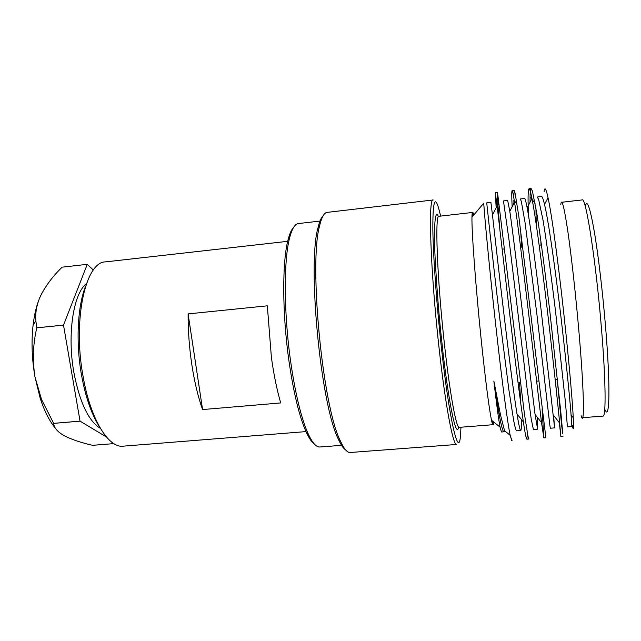 <?xml version="1.0" encoding="UTF-8"?>
<svg xmlns="http://www.w3.org/2000/svg" width="641" height="641" viewBox="0 0 641 641"><rect width="100%" height="100%" fill="white"/><g stroke="black" fill="none" stroke-linecap="round" stroke-linejoin="round"><path stroke-width="0.96" d="M327.158 212.379C324.138 212.708 321.606 217.227 319.571 225.928C308.834 263.547 322.519 405.761 340.227 440.639C343.888 448.796 347.23 452.746 350.258 452.498L456.672 444.469C453.163 446.096 445.391 405.769 438.997 347.374C430.423 271.047 428.06 196.891 433.156 199.968L327.158 212.379M460.975 427.21L460.446 436.152C458.627 458.916 449.309 420.232 441.304 346.717C436.537 303.473 433.228 256.769 432.851 229.638C432.739 202.796 434.598 195.393 438.444 207.42L440.663 216.089M493.618 421.914L493.049 424.703L491.535 420.24M471.992 217.115L472.625 212.443L473.715 215.064M473.747 215.031C472.673 210.665 472.08 211.37 471.96 217.147C471.584 230.92 475.702 286.848 481.207 339.818C485.501 380.674 488.931 407.468 491.495 420.208C492.713 425.856 493.434 426.441 493.65 421.946M511.574 439.838L510.156 435.263C507.624 423.148 502.752 386.916 497.592 341.589C490.557 280.301 484.58 217.259 483.723 203.189L471.96 217.147M493.866 381.05L498.97 413.357C501.174 425.6 502.832 431.746 503.962 431.794L501.454 431.986L500.044 427.106C498.578 419.334 496.519 403.982 493.866 381.05L500.605 415.4L504.579 430.768L510.156 435.263M510.436 436.585L512.071 440.295L511.406 440.343M499.635 227.259L497.801 203.245L497.32 192.46L497.841 195.128L524.426 413.942L527.968 436.233L528.937 439.021L526.886 439.173L527.335 433.076M513.946 203.333L513.834 200.088M513.77 197.476L514.162 190.489L515.084 193.109L518.729 215.656L545.892 437.739L543.832 437.899L542.094 408.974M530.051 202.227L530.051 196.987C530.131 191.459 530.484 188.63 531.109 188.502L532.423 191.09L536.846 213.605C540.451 236.417 545.203 272.705 549.922 312.231L560.715 411.041L562.782 433.588L561.62 425.512L557.229 379.432M567.405 426.906L565.538 403.205L555.571 311.646C551.14 275.085 546.597 241.529 543.055 220.328L538.64 199.407L537.262 197.019L541.509 196.523C542.214 196.378 543.215 199.006 544.521 204.423C548.327 220.392 554.064 260.318 559.785 307.111C565.186 352.109 569.745 396.971 571.099 415.023L571.684 426.577L567.405 426.906M535.948 208.181L536.221 224.214M554.609 427.892L550.355 428.22L549.898 425.568L536.789 313.457L525.019 222.339L521.325 201.402L520.316 198.974L524.546 198.486C525.067 198.341 525.932 201.442 527.15 207.788C530.347 224.582 535.467 263.571 540.98 308.89L554.609 427.892L553.584 415.456M520.604 229.462L521.638 247.081M537.631 429.198L533.4 429.526L531.221 418.998L527.046 388.174L509.315 242.074L503.465 200.921L507.672 200.433L509.795 211.282C512.431 228.805 516.991 266.816 522.287 310.653L535.059 414.511L537.631 429.198L537.446 417.491M520.748 430.496L516.542 430.824C515.837 430.095 514.867 426.618 513.641 420.384L508.866 389.696L499.587 317.031C491.847 252.258 486.663 201.675 486.711 202.852L490.894 202.372L492.464 214.903C496.254 248.58 510.436 374.264 517.023 414.006C518.769 424.951 520.011 430.448 520.748 430.496C521.325 430.279 521.526 426.577 521.341 419.414M496.174 207.78L495.277 192.701L497.12 205.985L509.435 311.822C514.595 356.116 520.147 400.529 523.377 421.954C525.083 433.38 526.253 439.117 526.886 439.173M512.151 206.771C511.63 196.362 511.622 191.018 512.111 190.73C512.496 190.577 513.305 194.399 514.539 202.195C517.487 220.969 522.527 262.337 528.224 310.108L541.525 422.595L543.832 437.899M528.488 215.392C527.783 198.422 527.968 189.536 529.041 188.742C529.65 188.582 530.628 191.851 531.974 198.558C535.547 216.522 541.204 258.932 547.126 308.337C552.718 355.795 557.774 403.133 559.657 423.044L560.875 436.609L559.345 422.651M556.276 389.88L555.354 379.592M503.962 431.794L504.595 430.776M520.724 403.189L519.571 382.629M541.036 244.998L540.828 240.679M572.365 425.656C573.511 431.561 573.807 428.909 573.254 417.716C572.397 401.138 569.993 373.439 566.051 334.618C560.17 277.337 552.318 216.794 548.031 197.708C546.004 188.502 544.698 186.475 544.105 191.603M581.107 415.729C584.752 428.541 584.183 391.515 578.855 330.764C575.682 294.299 571.315 255.15 567.742 230.704C564.04 206.258 561.724 197.508 560.779 204.463M582.653 417.684L602.981 416.097C606.138 417.027 605.817 380.321 601.474 328.617C595.994 261.272 585.842 196.402 582.188 199.928L561.925 202.244M605.208 410.048C609.711 421.041 610.424 384.977 605.609 327.359C602.748 292.633 598.325 255.414 594.343 231.858C590.185 208.237 587.244 199.431 585.521 205.449M345.651 449.934C343.32 448.452 340.852 444.79 338.248 438.957C320.7 404.535 307.287 265.094 317.944 227.964C319.394 221.73 321.117 217.668 323.128 215.769M320.909 220.961L298.41 223.565C294.9 223.957 291.951 228.789 289.564 238.067C283.747 260.03 283.779 311.895 290.341 359.345C295.172 393.462 301.214 418.501 308.457 434.446C312.568 443.099 316.382 447.282 319.907 447.001L342.494 445.263M55.463 428.284C49.493 421.209 44.389 411.145 40.151 398.093L34.983 376.948C31.866 358.928 31.241 341.581 33.116 324.907C34.414 314.13 36.649 305.02 39.83 297.56C36.529 305.501 35.207 313.265 35.856 320.845L36.785 327.855C32.979 343.969 32.379 360.338 34.983 376.948L41.521 399.463L53.668 423.389C53.964 427.707 57.418 431.786 64.02 435.608C71.175 439.325 80.678 442.562 92.536 445.327L113.842 443.62M62.129 267.161L87.248 264.332L62.129 267.161C52.177 276.856 44.742 286.992 39.83 297.56M53.668 423.389L80.053 421.153L106.39 436.962M36.785 327.855L63.507 325.115L80.037 421.121L53.652 423.356M63.507 325.115L36.785 327.807M93.338 270.045L87.264 264.324L63.515 325.075M100.357 428.34C88.498 421.025 79.668 402.348 73.843 372.301C67.009 334.322 73.451 293.185 86.439 283.739M99.155 426.233C91.222 413.621 85.285 396.234 81.335 374.072C75.67 341.621 77.649 305.621 85.67 286.03M305.989 431.601L123.12 446.168C108.289 448.283 90.004 418.405 82.849 375.089C72.697 318.93 85.814 261.648 105.388 261.897L287.681 241.328M202.58 409.567L280.726 402.933C276.976 390.169 273.875 375.041 271.415 357.558L267.329 305.813L188.109 313.898C188.029 330.636 189.287 347.654 191.875 364.953C194.535 382.172 198.101 397.043 202.58 409.567L188.109 313.898M314.378 444.061C311.863 442.298 309.25 438.548 306.542 432.803C299.379 417.115 293.426 392.532 288.682 359.072C282.232 312.544 282.224 261.68 287.993 240.046C289.556 233.893 291.407 229.71 293.538 227.507M438.46 216.65C434.943 207.892 433.62 227.154 435.143 258.459C437.002 291.655 439.309 320.107 442.066 343.824C445.599 378.999 455.182 442.498 458.7 427.09M472.625 212.443L438.949 216.289C434.75 213.774 437.058 277.793 444.333 343.183C449.79 393.422 456.344 428.709 459.252 427.347L493.049 424.703M491.495 420.208L500.044 427.106M497.801 203.245L499.163 204.952M514.298 200.673L517.031 204.086M530.051 196.987L535.083 203.293M561.62 425.512L562.013 424.767M560.875 436.609L562.95 436.457M495.277 192.701L497.312 192.46M512.111 190.73L514.162 190.489M529.041 188.742L531.101 188.502M497.12 205.985L492.464 214.903M523.377 421.954L517.023 414.006M514.539 202.195L509.795 211.282M541.525 422.595L535.059 414.511M531.974 198.558L527.15 207.788M559.657 423.044L553.087 414.823M500.605 415.4L498.97 413.357M544.521 204.423L548.031 197.708M571.099 415.023L573.254 417.716M518.04 382.757L520.284 382.565M536.549 381.187L538.809 380.994M555.17 379.608L557.438 379.408M502.143 249.173L504.379 248.932M520.596 247.194L522.84 246.953M539.153 245.199L541.421 244.95M40.151 398.093L41.521 399.463M33.116 324.907L35.856 320.845M306.542 432.803L308.457 434.446M287.993 240.046L289.564 238.067M338.248 438.957L340.227 440.639M317.944 227.964L319.571 225.928"/></g></svg>
